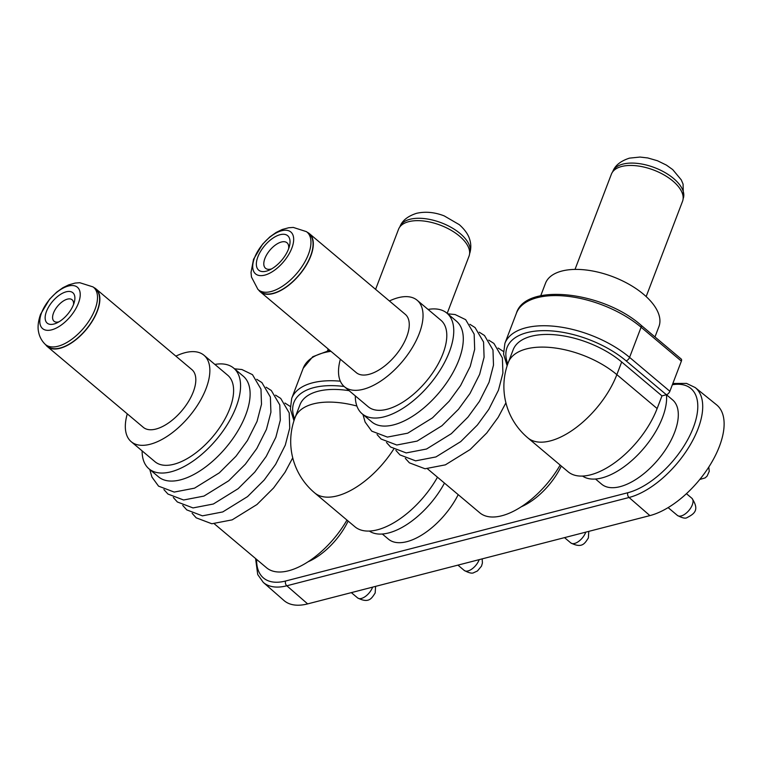 <?xml version="1.0" encoding="UTF-8"?>
<svg xmlns="http://www.w3.org/2000/svg" width="762" height="762" viewBox="0 0 762 762"><rect width="100%" height="100%" fill="white"/><g stroke="black" fill="none" stroke-linecap="round" stroke-linejoin="round"><path stroke-width="1.14" d="M256.623 559.422A66.123 32.909 -49.9 0 0 285.617 581.006L627.859 492.719A3.505 2.496 -104.5 0 0 629.06 497.491L286.817 585.778A69.628 34.661 130.1 0 1 263.271 582.378L283.912 600.466A70.18 34.928 -49.9 0 0 307.648 603.895L649.891 515.607A70.18 34.928 -49.9 0 0 710.851 463.753A70.18 34.928 -49.9 0 0 716.537 404.793L695.192 387.544A69.628 34.661 130.1 0 1 689.553 446.037A69.628 34.661 130.1 0 1 629.06 497.491L649.891 515.607M58.95 321.831A14.04 6.982 130.1 0 1 54.045 321.25A14.04 6.982 130.1 0 1 53.521 312.982A14.04 6.982 130.1 0 1 62.513 301.562A14.04 6.982 130.1 0 1 72.123 299.771A14.04 6.982 130.1 0 1 73.533 304.514M73.562 304.438A19.888 9.896 130.1 0 1 56.721 323.012A19.888 9.896 130.1 0 1 46.472 311.429A19.888 9.896 130.1 0 1 65.161 292.113A19.888 9.896 130.1 0 1 74.314 302.114A19.888 9.896 130.1 0 1 73.562 304.438M41.615 312.677A27.022 13.449 130.1 0 1 68.38 286.026A27.022 13.449 130.1 0 1 78.419 303.181A27.022 13.449 130.1 0 1 51.654 329.841A27.022 13.449 130.1 0 1 41.615 312.677M93.031 286.912A37.376 18.602 130.1 0 1 93.612 287.369A37.376 18.602 130.1 0 1 95.002 309.391A37.376 18.602 130.1 0 1 71.047 339.795A37.376 18.602 130.1 0 1 45.482 344.548A37.376 18.602 130.1 0 1 44.939 344.053C41.529 340.595 39.395 336.471 38.529 331.67C38.176 330.184 37.062 324.231 40.586 314.239L49.559 299.247L56.626 292.189L62.903 287.712L68.656 284.883L75.171 283.064L79.772 282.712L93.031 286.912M93.612 287.369L95.726 289.141A37.376 18.602 130.1 0 1 97.107 311.163A37.376 18.602 130.1 0 1 73.162 341.567A37.376 18.602 130.1 0 1 47.596 346.319L45.482 344.548M93.774 287.493A37.719 18.774 130.1 0 1 95.945 288.874A37.719 18.774 130.1 0 1 97.346 311.106A37.719 18.774 130.1 0 1 73.171 341.786A37.719 18.774 130.1 0 1 47.368 346.596A37.719 18.774 130.1 0 1 45.634 344.681M95.945 288.874L191.891 369.618A37.719 18.774 130.1 0 1 193.291 391.849A37.719 18.774 130.1 0 1 169.107 422.539A37.719 18.774 130.1 0 1 143.304 427.339L47.368 346.596M175.87 356.14A56.493 28.118 130.1 0 1 203.978 355.254A56.493 28.118 130.1 0 1 206.073 388.553A56.493 28.118 130.1 0 1 169.859 434.511A56.493 28.118 130.1 0 1 131.216 441.703A56.493 28.118 130.1 0 1 127.283 413.861M203.978 355.254L227.724 375.247A56.493 28.118 130.1 0 1 229.819 408.546A56.493 28.118 130.1 0 1 193.615 454.504A56.493 28.118 130.1 0 1 154.962 461.696L131.216 441.703M214.884 364.436A65.799 32.747 130.1 0 1 233.715 368.132A65.799 32.747 130.1 0 1 236.153 406.908A65.799 32.747 130.1 0 1 193.986 460.438A65.799 32.747 130.1 0 1 148.971 468.811A65.799 32.747 130.1 0 1 142.123 450.885M233.715 368.132L243.259 376.171A65.799 32.747 130.1 0 1 245.707 414.947A65.799 32.747 130.1 0 1 203.53 468.468A65.799 32.747 130.1 0 1 158.525 476.85L148.971 468.811M348.129 521.056A48.425 24.108 130.1 0 1 308.124 561.756M346.958 520.075A65.799 32.747 130.1 0 1 266.567 567.785L214.332 523.818M458.2 494.652A55.093 27.422 130.1 0 1 406.86 541.668A55.093 27.422 130.1 0 1 388.43 539.153L382.324 534.019M447.18 313.373L469.021 256.194A37.719 18.745 -159.1 0 0 450.752 230.076A37.719 18.745 -159.1 0 0 408.746 221.666A37.719 18.745 -159.1 0 0 398.536 229.276L375.59 289.36M469.602 253.689L469.668 253.489A37.376 18.574 -159.1 0 0 469.906 252.793A37.376 18.574 -159.1 0 0 450.952 227.267A37.376 18.574 -159.1 0 0 409.956 219.285A37.376 18.574 -159.1 0 0 400.136 226.152A37.376 18.574 -159.1 0 0 399.85 226.828L399.774 227.019M349.129 390.687A67.199 33.395 -159.1 0 0 318.135 391.249A67.199 33.395 -159.1 0 0 299.952 404.812L295.123 417.471A67.199 67.199 0 0 0 314.62 492.852A67.199 33.452 -49.9 0 0 393.64 449.209M444.465 483.098A61.255 30.49 130.1 0 1 388.649 532.943A61.255 30.49 130.1 0 1 369.37 531.066M437.483 477.212A67.199 33.452 130.1 0 1 354.911 526.761L314.62 492.852M271.672 268.872A16.669 8.296 130.1 0 1 265.528 268.272A16.669 8.296 130.1 0 1 264.909 258.442A16.669 8.296 130.1 0 1 275.596 244.888A16.669 8.296 130.1 0 1 286.998 242.764A16.669 8.296 130.1 0 1 288.636 248.717M288.531 248.983A22.517 11.211 130.1 0 1 269.472 270.015A22.517 11.211 130.1 0 1 257.861 256.889A22.517 11.211 130.1 0 1 279.025 235.02A22.517 11.211 130.1 0 1 289.389 246.345A22.517 11.211 130.1 0 1 288.531 248.983M254.556 257.747A27.375 13.621 130.1 0 1 281.673 230.743A27.375 13.621 130.1 0 1 291.836 248.126A27.375 13.621 130.1 0 1 264.728 275.13A27.375 13.621 130.1 0 1 254.556 257.747M306.438 231.648A37.719 18.774 130.1 0 1 307.029 232.105A37.719 18.774 130.1 0 1 308.429 254.337A37.719 18.774 130.1 0 1 284.245 285.017A37.719 18.774 130.1 0 1 258.442 289.827A37.719 18.774 130.1 0 1 257.889 289.322L251.479 277.054L251.022 272.434L253.527 259.299L262.614 244.145L269.758 236.992L276.111 232.477L282.207 229.495L288.693 227.752L293.294 227.428L306.438 231.648M307.029 232.105L309.134 233.877A37.719 18.774 130.1 0 1 310.534 256.108A37.719 18.774 130.1 0 1 286.36 286.798A37.719 18.774 130.1 0 1 260.547 291.598L258.442 289.827M307.172 232.22A38.071 18.955 130.1 0 1 309.362 233.61A38.071 18.955 130.1 0 1 310.772 256.051A38.071 18.955 130.1 0 1 286.369 287.017A38.071 18.955 130.1 0 1 260.328 291.865A38.071 18.955 130.1 0 1 258.585 289.941M309.362 233.61L405.298 314.354A38.071 18.955 130.1 0 1 406.708 336.794A38.071 18.955 130.1 0 1 382.305 367.77A38.071 18.955 130.1 0 1 356.264 372.618L260.328 291.865M389.401 300.98A56.493 28.118 130.1 0 1 417.157 300.257A56.493 28.118 130.1 0 1 419.252 333.556A56.493 28.118 130.1 0 1 383.048 379.514A56.493 28.118 130.1 0 1 344.395 386.705A56.493 28.118 130.1 0 1 340.366 359.235M417.157 300.257L440.912 320.25A56.493 28.118 130.1 0 1 443.008 353.549A56.493 28.118 130.1 0 1 406.794 399.507A56.493 28.118 130.1 0 1 368.151 406.698L344.395 386.705M428.073 309.448A65.799 32.747 130.1 0 1 446.903 313.134A65.799 32.747 130.1 0 1 449.342 351.92A65.799 32.747 130.1 0 1 407.175 405.441A65.799 32.747 130.1 0 1 362.16 413.814A65.799 32.747 130.1 0 1 355.302 395.888M446.903 313.134L456.448 321.173A65.799 32.747 130.1 0 1 458.886 359.95A65.799 32.747 130.1 0 1 416.719 413.471A65.799 32.747 130.1 0 1 371.704 421.853L362.16 413.814M561.308 466.058A48.425 24.108 130.1 0 1 521.303 506.759M560.146 465.077A65.799 32.747 130.1 0 1 479.755 512.788L427.511 468.82M582.559 476.069A61.255 30.49 130.1 0 0 601.837 477.945A61.255 30.49 130.1 0 0 666.464 394.726L672.57 399.86A55.093 27.422 130.1 0 1 667.76 446.189A55.093 27.422 130.1 0 1 620.039 486.67A55.093 27.422 130.1 0 1 601.618 484.165L595.513 479.022M646.157 296.57L682.533 201.32A38.071 18.926 -159.1 0 0 664.093 174.965A38.071 18.926 -159.1 0 0 621.697 166.478A38.071 18.926 -159.1 0 0 611.391 174.155L575.015 269.405M683.114 198.806L683.181 198.625A37.719 18.745 -159.1 0 0 683.419 197.92A37.719 18.745 -159.1 0 0 664.293 172.155A37.719 18.745 -159.1 0 0 622.906 164.097A37.719 18.745 -159.1 0 0 612.991 171.021A37.719 18.745 -159.1 0 0 612.705 171.707L612.629 171.888M654.968 336.947L658.92 326.603A60.712 30.166 -159.1 0 0 629.526 284.578A60.712 30.166 -159.1 0 0 561.918 271.034A60.712 30.166 -159.1 0 0 545.487 283.283L540.725 295.761M516.398 313.249L504.882 343.405A77.2 38.367 20.9 0 1 525.77 327.822A77.2 38.367 20.9 0 1 629.583 357.378L641.099 327.222A77.2 38.367 -159.1 0 0 537.286 297.666A77.2 38.367 -159.1 0 0 516.398 313.249C525.399 282.464 603.009 291.427 640.966 325.155L681.247 359.064A3.505 1.743 130.1 0 1 681.38 361.131L669.865 391.287A3.505 1.743 130.1 0 1 666.388 394.745L661.968 395.888L621.687 361.979A67.199 33.395 -159.1 0 0 531.324 336.252A67.199 33.395 -159.1 0 0 513.14 349.815L508.302 362.474A67.199 67.199 0 0 0 527.809 437.855A67.199 33.452 -49.9 0 0 573.776 429.301A67.199 33.452 -49.9 0 0 616.849 374.637A67.199 33.395 -159.1 0 0 526.485 348.91A67.199 33.395 -159.1 0 0 508.302 362.474M527.809 437.855L568.09 471.764A67.199 33.452 130.1 0 0 614.067 463.21A67.199 33.452 130.1 0 0 657.13 408.546L661.968 395.888M627.859 492.719A66.123 32.909 -49.9 0 0 692.496 429.663A66.123 32.909 -49.9 0 0 672.36 384.743M285.617 581.006A3.505 2.496 -104.5 0 0 286.817 585.778L307.648 603.895M375.599 586.369L375.18 592.969C371.656 598.284 369.056 603.752 357.645 597.932A11.23 5.591 -49.9 0 0 365.322 596.503A11.23 5.591 -49.9 0 0 372.523 587.369A11.23 5.591 -49.9 0 0 372.599 587.14M482.194 558.87L482.413 562.985L481.498 566.137L477.45 570.967L473.878 572.605C472.269 573.748 469.059 573.024 464.229 570.433A11.23 5.591 -49.9 0 0 467.982 570.948A11.23 5.591 -49.9 0 0 479.193 559.641M356.892 406.041A67.199 33.395 -159.1 0 0 313.306 403.908A67.199 33.395 -159.1 0 0 295.123 417.471M330.965 351.32A77.2 38.367 -159.1 0 0 324.107 352.663A77.2 38.367 -159.1 0 0 303.209 368.246L291.694 398.402A77.2 38.367 20.9 0 1 312.591 382.819A77.2 38.367 20.9 0 1 340.338 381.19M344.138 386.486A73.695 36.624 -159.1 0 0 294.599 418.871M588.788 531.371L588.369 537.972C584.835 543.287 582.235 548.754 570.824 542.935A11.23 5.591 -49.9 0 0 578.51 541.506A11.23 5.591 -49.9 0 0 585.702 532.371A11.23 5.591 -49.9 0 0 585.788 532.143M691.877 498.253C700.278 510.569 693.458 514.217 687.057 517.608C685.457 518.751 682.238 518.027 677.418 515.436A11.23 5.591 -49.9 0 0 681.171 515.95A11.23 5.591 -49.9 0 0 690.896 507.702A11.23 5.591 -49.9 0 0 691.877 498.253L686.448 493.681M657.13 408.546L616.849 374.637L621.687 361.979M666.388 394.745L626.107 360.845A73.695 36.624 -159.1 0 0 542.068 330.67A73.695 36.624 -159.1 0 0 507.787 363.884M681.38 361.131L641.099 327.222A3.505 1.743 130.1 0 0 640.966 325.155M626.107 360.845A3.505 1.743 130.1 0 0 629.583 357.378L669.865 391.287M695.192 387.544L686.514 383.4L672.846 383.477M255.584 558.536L257.718 574.548L263.271 582.378M149.771 469.478L151.933 477.06L158.553 486.146L174.193 492.081L194.529 488.166L219.323 472.84L235.953 456.276L247.402 440.579L257.032 421.434L261.499 404.298L260.975 389.125L252.489 374.666L241.925 369.541L234.515 368.798M163.887 489.566L167.964 494.062L183.604 499.996L203.94 496.091L228.733 480.765L245.364 464.191L256.813 448.504L266.443 429.358L270.91 412.213L270.386 397.05L261.899 382.581L256.718 379.286M173.307 497.491L177.375 501.987L193.015 507.921L213.35 504.015L238.144 488.68L254.775 472.116L266.224 456.419L275.854 437.283L280.321 420.138L279.797 404.965L271.31 390.506L266.128 387.21M182.718 505.406L186.785 509.902L202.425 515.845L222.761 511.931L247.555 496.605L264.185 480.041L275.634 464.344L285.264 445.198L289.731 428.053L289.208 412.89L280.721 398.421L275.539 395.135M290.236 406.441L284.95 403.05M292.732 457.848L285.045 472.259L273.596 487.956L256.965 504.52L232.172 519.855L211.836 523.761L196.196 517.827L192.129 513.331M357.645 597.932L351.339 592.626M464.229 570.433L457.933 565.128M400.136 226.152C402.507 220.37 407.975 216.094 416.528 213.322C425.425 211.322 434.645 212.179 444.208 215.894L459.286 224.657C467.182 231.667 469.097 237.401 469.516 238.877C471.078 243.488 471.211 248.126 469.906 252.793M328.212 349.006L327.546 350.749M303.209 368.246L312.753 356.73L329.755 350.31M293.961 420.757L290.37 409.127L291.694 398.402M362.96 414.48L365.112 422.062L371.742 431.149L387.382 437.083L407.718 433.178L432.502 417.843L449.132 401.279L460.581 385.582L470.221 366.446L474.678 349.301L474.155 334.127L465.668 319.669L455.114 314.544L447.694 313.811M377.076 434.569L381.152 439.064L396.792 445.008L417.128 441.093L441.912 425.767L458.543 409.204L469.992 393.506L479.631 374.361L484.089 357.216L483.565 342.052L475.078 327.584L469.897 324.298M386.486 442.493L390.563 446.989L406.203 452.923L426.539 449.018L451.323 433.683L467.954 417.119L479.403 401.422L489.042 382.286L493.5 365.141L492.976 349.968L484.489 335.509L479.308 332.213M395.897 450.418L399.974 454.914L415.614 460.848L435.95 456.933L460.734 441.608L477.364 425.044L488.813 409.346L498.453 390.201L502.91 373.066L502.387 357.892L493.9 343.433L488.718 340.138M503.425 351.444L498.129 348.053M505.911 402.85L498.224 417.271L486.775 432.959L470.144 449.532L445.36 464.858L425.025 468.763L409.385 462.829L405.308 458.333M570.824 542.935L564.518 537.629M699.783 479.469L705.098 477.917L707.069 476.145L709.251 471.326L708.784 467.077M677.418 515.436L668.122 507.616M612.991 171.021C615.372 165.221 620.868 160.925 629.479 158.134L640.004 157.058L647.748 157.944L657.454 160.744L666.379 165.087L672.713 169.593L681.247 179.842L683.076 184.099L683.419 197.92M507.14 365.76L503.558 354.13L504.882 343.405"/></g></svg>
